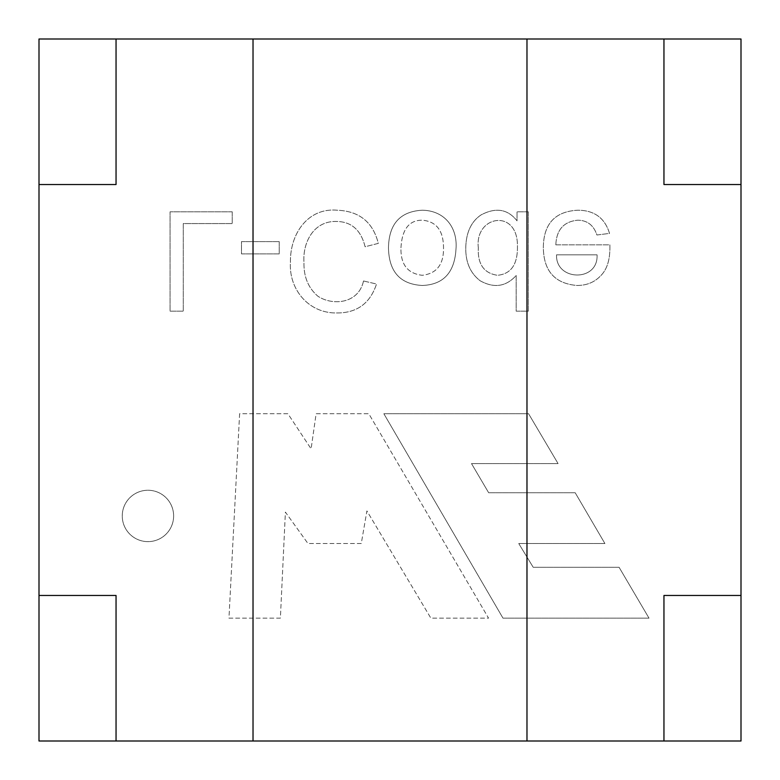 <?xml version="1.0" encoding="UTF-8"?>
<svg xmlns="http://www.w3.org/2000/svg" width="780" height="780" viewBox="0 0 780 780"><rect width="100%" height="100%" fill="white"/><g stroke="black" fill="none" stroke-linecap="round" stroke-linejoin="round"><path stroke-width="0.58" stroke-dasharray="3.9 2.92" d="M173.628 515.95A25.681 25.681 0 0 0 135.106 493.701A25.681 25.681 0 0 0 135.106 538.19A25.681 25.681 0 0 0 173.628 515.95A25.681 25.681 0 0 0 135.106 493.701A25.681 25.681 0 0 0 135.106 538.19A25.681 25.681 0 0 0 173.628 515.95M502.993 618.16L383.857 413.731L528.577 413.731L558.071 463.593L471.5 463.593L488.66 492.745L575.192 492.745L604.909 543.533L518.749 543.533L533.208 567.294L619.086 567.294L649.018 618.16L502.993 618.16L383.857 413.731L528.577 413.731L558.071 463.593L471.5 463.593L488.66 492.745L575.192 492.745L604.909 543.533L518.749 543.533L533.208 567.294L619.086 567.294L649.018 618.16L502.993 618.16M528.343 211.809L517.042 211.809L517.042 220.857C507.79 209.05 495.768 207.09 480.967 214.978C471.139 221.656 466.079 232.596 465.777 247.806C465.543 262.236 470.35 273.224 480.178 280.781C494.032 288.473 506.035 286.709 516.184 275.496L516.184 311.171L528.343 311.171L528.343 211.809L517.042 211.809L517.042 220.857C507.79 209.05 495.768 207.09 480.967 214.978C471.139 221.656 466.079 232.596 465.777 247.806C465.543 262.236 470.35 273.224 480.178 280.781C494.032 288.473 506.035 286.709 516.184 275.496L516.184 311.171L528.343 311.171L528.343 211.809M388.479 247.874C388.957 271.752 400.208 284.281 422.243 285.47C443.401 284.719 454.652 272.512 455.998 248.869C457.714 227.195 444.317 210.551 422.243 210.22C400.14 211.448 388.879 223.996 388.479 247.874C388.957 271.752 400.208 284.281 422.243 285.47C443.401 284.719 454.652 272.512 455.998 248.869C457.714 227.195 444.317 210.551 422.243 210.22C400.14 211.448 388.879 223.996 388.479 247.874M279.211 241.605L241.488 241.605L241.488 253.89L279.211 253.89L279.211 241.605L241.488 241.605L241.488 253.89L279.211 253.89L279.211 241.605M239.616 413.731L228.959 618.16L280.381 618.16L285.392 512.099L307.973 543.533L361.267 543.533L366.912 510.929L430.872 618.16L488.563 618.16L368.794 413.731L316.124 413.731L311.103 448.851L287.898 413.731L239.616 413.731L228.959 618.16L280.381 618.16L285.392 512.099L307.973 543.533L361.267 543.533L366.912 510.929L430.872 618.16L488.563 618.16L368.794 413.731L316.124 413.731L311.103 448.851L287.898 413.731L239.616 413.731M39 39L39 741L741 741L741 39L39 39M232.235 211.809L170.069 211.809L170.069 311.171L183.28 311.171L183.28 223.567L232.235 223.567L232.235 211.809L170.069 211.809L170.069 311.171L183.28 311.171L183.28 223.567L232.235 223.567L232.235 211.809M363.509 280.976C358.634 303.703 332.709 306.052 317.918 296.234C308.256 287.966 303.615 276.685 303.985 262.411C302.552 243.097 313.19 221.091 336.024 221.452C351.273 221.481 360.965 229.915 365.089 246.753L378.31 243.38C372.986 222.134 359.268 211.078 337.145 210.22C308.071 207.548 289.877 233.707 290.443 262.343C288.717 288.649 308.051 313.638 337.282 312.956C357.065 312.916 370.149 303.274 376.526 284.017L363.509 280.976C358.634 303.703 332.709 306.052 317.918 296.234C308.256 287.966 303.615 276.685 303.985 262.411C302.552 243.097 313.19 221.091 336.024 221.452C351.273 221.481 360.965 229.915 365.089 246.753L378.31 243.38C372.986 222.134 359.268 211.078 337.145 210.22C308.071 207.548 289.877 233.707 290.443 262.343C288.717 288.649 308.051 313.638 337.282 312.956C357.065 312.916 370.149 303.274 376.526 284.017L363.509 280.976M555.828 244.842C556.471 229.778 563.784 221.569 577.756 220.194C587.291 220.311 593.678 225.245 596.914 234.995L609.531 233.405C604.851 217.981 594.262 210.249 577.756 210.22C555.136 211.419 543.66 223.753 543.338 247.221C543.514 270.865 554.746 283.618 577.034 285.47C586.716 285.48 594.623 282.224 600.746 275.691C607.288 269.217 610.331 258.931 609.862 244.842L555.828 244.842C556.471 229.778 563.784 221.569 577.756 220.194C587.291 220.311 593.678 225.245 596.914 234.995L609.531 233.405C604.851 217.981 594.262 210.249 577.756 210.22C555.136 211.419 543.66 223.753 543.338 247.221C543.514 270.865 554.746 283.618 577.034 285.47C586.716 285.48 594.623 282.224 600.746 275.691C607.288 269.217 610.331 258.931 609.862 244.842L555.828 244.842M39 595.462L39 184.538L116.044 184.538L116.044 39L253.022 39L253.022 741L116.044 741L116.044 595.462L39 595.462L39 184.538L116.044 184.538L116.044 39L253.022 39L253.022 741L116.044 741L116.044 595.462L39 595.462M526.978 741L663.956 741L663.956 595.462L741 595.462L741 184.538L663.956 184.538L663.956 39L526.978 39L526.978 741L526.978 39L663.956 39L663.956 184.538L741 184.538L741 595.462L663.956 595.462L663.956 741L526.978 741M400.969 247.806C401.983 229.359 409.071 220.155 422.243 220.194C436.478 221.452 443.576 230.782 443.518 248.206C443.683 264.596 436.595 273.624 422.243 275.291C407.618 273.575 400.53 264.42 400.969 247.806C401.983 229.359 409.071 220.155 422.243 220.194C436.478 221.452 443.576 230.782 443.518 248.206C443.683 264.596 436.595 273.624 422.243 275.291C407.618 273.575 400.53 264.42 400.969 247.806M478.325 247.748C474.562 215.348 518.212 207.997 517.442 246.685C517.647 264.478 510.998 274.014 497.484 275.291C483.892 273.273 477.506 264.089 478.325 247.748C474.562 215.348 518.212 207.997 517.442 246.685C517.647 264.478 510.998 274.014 497.484 275.291C483.892 273.273 477.506 264.089 478.325 247.748M556.55 254.816L597.051 254.816C598.582 282.194 555.457 281.258 556.55 254.816L597.051 254.816C598.582 282.194 555.457 281.258 556.55 254.816"/><path stroke-width="1.17" d="M741 184.538L663.956 184.538L663.956 39L663.956 184.538L741 184.538L741 39L526.978 39L526.978 741L526.978 39L253.022 39L253.022 741L741 741L741 595.462L663.956 595.462L741 595.462L741 184.538M39 39L39 184.538L116.044 184.538L116.044 39L39 39M39 595.462L39 741L116.044 741L116.044 595.462L39 595.462L39 184.538L116.044 184.538L116.044 39L253.022 39L253.022 741L116.044 741L116.044 595.462L39 595.462M663.956 741L663.956 595.462L663.956 741"/></g></svg>
